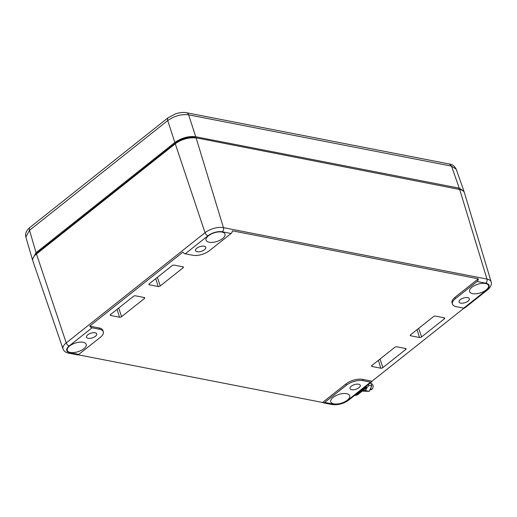 <?xml version="1.0" encoding="UTF-8"?>
<svg xmlns="http://www.w3.org/2000/svg" width="517" height="517" viewBox="0 0 517 517"><rect width="100%" height="100%" fill="white"/><g stroke="black" fill="none" stroke-linecap="round" stroke-linejoin="round"><path stroke-width="0.78" d="M194.754 137.548L459.684 189.48A15.374 7.005 -17.8 0 1 461.248 189.901A15.374 7.005 -17.8 0 1 464.428 192.712L491.15 281.914A13.545 6.172 -17.8 0 0 486.969 279.07L459.684 189.48L194.754 137.548A13.836 6.301 -17.8 0 0 175.948 142.705L37.153 252.91L36.474 253.996A15.374 7.005 -17.8 0 0 33.779 256.762A15.374 7.005 -17.8 0 0 32.836 260.898L63.035 348.988A13.545 6.172 -17.8 0 1 66.241 342.907L36.474 253.996L175.269 143.797A15.374 7.005 -17.8 0 1 196.163 138.065L223.447 227.654A3.076 2.107 101 0 1 222.291 231.79L231.073 233.503A3.076 2.107 101 0 0 232.372 230.834L478.328 278.825A3.076 2.107 101 0 1 477.029 281.487L485.812 283.2A3.076 2.107 -79 0 0 486.969 279.07L223.447 227.654A13.545 6.172 -17.8 0 0 205.036 232.702L175.269 143.797L175.948 142.705M485.812 283.2A10.476 4.769 -17.8 0 1 486.536 290.024A3.076 1.745 -128.4 0 0 487.615 289.824L464.809 307.932A3.076 1.745 -128.4 0 1 463.736 308.132L456.252 306.671A12.298 5.603 -17.8 0 1 452.478 304.132A12.298 5.603 -17.8 0 1 455.399 298.658L477.029 281.487M464.001 308.164L372.027 381.191A3.076 1.745 -128.4 0 1 371.62 381.927A3.076 1.745 -128.4 0 1 370.547 382.121L363.063 380.661A12.298 5.603 -17.8 0 0 346.351 385.249L324.721 402.413A3.076 2.107 101 0 1 323.299 402.827A3.076 2.107 101 0 1 322.589 402.478L345.931 383.944L346.351 385.249M338.04 403.893A9.933 4.524 -17.8 0 1 330.79 401.767A9.933 4.524 -17.8 0 1 342.48 393.637A9.933 4.524 -17.8 0 1 349.705 395.692A9.933 4.524 -17.8 0 1 338.04 403.893M353.932 389.74A5.383 2.449 -17.8 0 1 350.003 388.584A5.383 2.449 -17.8 0 1 356.336 384.183A5.383 2.449 -17.8 0 1 360.252 385.294A5.383 2.449 -17.8 0 1 353.932 389.74M476.836 293.695A9.933 4.524 -17.8 0 1 469.585 291.562A9.933 4.524 -17.8 0 1 481.275 283.439A9.933 4.524 -17.8 0 1 488.5 285.494A9.933 4.524 -17.8 0 1 476.836 293.695M462.98 303.149A5.383 2.449 -17.8 0 1 459.057 301.999A5.383 2.449 -17.8 0 1 465.39 297.598A5.383 2.449 -17.8 0 1 469.3 298.71A5.383 2.449 -17.8 0 1 462.98 303.149M372.027 381.191L362.643 379.362A12.298 5.603 162.2 0 0 345.931 383.944M78.132 354.785L322.589 402.478M78.771 354.429A3.076 2.107 101 0 1 77.343 354.843L68.561 353.13A3.076 2.107 101 0 0 69.982 352.717L78.771 354.429L100.395 337.258A12.298 5.603 162.2 0 0 103.322 331.785A12.298 5.603 162.2 0 0 99.542 329.251L92.058 327.791A3.076 1.745 51.6 0 1 89.738 326.117L182.934 252.122A3.076 1.745 -128.4 0 0 185.254 253.795L192.731 255.256A12.298 5.603 162.2 0 0 209.45 250.674L231.073 233.503M452.478 304.132L452.058 302.826A12.298 5.603 -17.8 0 1 454.986 297.353L478.328 278.825M103.322 331.785L102.902 330.486A12.298 5.603 162.2 0 0 99.122 327.946L89.738 326.117M378.412 360.323L380.809 368.194A1.538 0.698 162.2 0 0 382.897 367.619L405.703 349.518A1.538 0.698 162.2 0 0 406.065 348.826A1.538 0.698 162.2 0 0 405.593 348.516L396.81 346.804A1.538 0.698 162.2 0 0 394.723 347.372L371.917 365.48A1.538 0.698 162.2 0 0 371.549 366.159A1.538 0.698 162.2 0 0 372.027 366.482L371.762 365.622M380.809 368.194L372.027 366.482M444.013 317.768L444.368 318.821A1.538 0.698 162.2 0 0 444.73 318.129A1.538 0.698 162.2 0 0 444.258 317.819L435.476 316.1A1.538 0.698 162.2 0 0 433.388 316.675L410.582 334.783A1.538 0.698 162.2 0 0 410.214 335.462A1.538 0.698 162.2 0 0 410.692 335.785L419.474 337.498A1.538 0.698 162.2 0 0 421.562 336.922L418.692 328.34M444.368 318.821L421.562 336.922M117.088 309.34L119.485 317.212A1.538 0.698 162.2 0 0 121.573 316.637L144.379 298.535A1.538 0.698 162.2 0 0 144.741 297.844A1.538 0.698 162.2 0 0 144.269 297.534L135.486 295.814A1.538 0.698 162.2 0 0 133.392 296.39L110.593 314.498A1.538 0.698 162.2 0 0 110.224 315.176A1.538 0.698 162.2 0 0 110.703 315.499L110.438 314.633M119.485 317.212L110.703 315.499M182.688 266.785L183.037 267.832A1.538 0.698 162.2 0 0 183.406 267.14A1.538 0.698 162.2 0 0 182.934 266.83L174.151 265.118A1.538 0.698 162.2 0 0 172.058 265.693L149.258 283.794A1.538 0.698 162.2 0 0 148.89 284.473A1.538 0.698 162.2 0 0 149.368 284.796L158.15 286.508A1.538 0.698 162.2 0 0 160.238 285.94L157.368 277.358M183.037 267.832L160.238 285.94M213.314 242.279A9.933 4.524 -17.8 0 1 206.063 240.153A9.933 4.524 -17.8 0 1 217.754 232.023A9.933 4.524 -17.8 0 1 224.979 234.078A9.933 4.524 -17.8 0 1 213.314 242.279M199.459 251.734A5.383 2.449 -17.8 0 1 195.536 250.583A5.383 2.449 -17.8 0 1 201.869 246.182A5.383 2.449 -17.8 0 1 205.779 247.294A5.383 2.449 -17.8 0 1 199.459 251.734M90.41 338.325A5.383 2.449 -17.8 0 1 86.481 337.174A5.383 2.449 -17.8 0 1 92.814 332.767A5.383 2.449 -17.8 0 1 96.724 333.885A5.383 2.449 -17.8 0 1 90.41 338.325M74.519 352.484A9.933 4.524 -17.8 0 1 67.268 350.352A9.933 4.524 -17.8 0 1 78.959 342.228A9.933 4.524 -17.8 0 1 86.184 344.283A9.933 4.524 -17.8 0 1 74.519 352.484M33.779 256.762L34.729 255.398A13.836 6.301 -17.8 0 1 37.153 252.91M458.275 188.963A13.836 6.301 -17.8 0 1 459.684 189.345L461.248 189.901M366.042 386.354L366.269 387.059L356.355 394.93L355.457 394.755M365.37 386.884L366.269 387.059M370.398 388.784L372.091 389.114A3.076 2.107 101 0 0 373.1 385.928A3.076 2.107 101 0 0 371.555 383.756L371.025 383.653M370.133 389.32L371.497 389.585A3.076 2.107 101 0 1 370.379 389.792L369.946 389.708M371.296 388.958L371.497 389.585M368.673 385.359L371.768 385.966L369.144 391.356L363.277 391.169M370.702 382.651L371.768 385.966M367.38 387.013L365.403 390.413L362.126 391.182M366.081 389.734L365.629 390.665L364.996 390.684M365.629 390.665L369.144 391.356M354.565 395.46A3.076 1.402 162.2 0 0 358.249 394.264L367.917 386.587A3.076 1.402 162.2 0 0 368.647 385.217A3.076 1.402 162.2 0 0 368.11 384.706M365.739 388.319L362.197 391.182M456.194 169.188C454.514 165.996 452.259 164.277 449.441 164.031L451.509 166.125L459.27 188.175L463.962 191.264L456.194 169.188L451.509 166.125L188.64 114.839C181.37 113.966 174.41 115.879 167.747 120.571L174.849 142.492L36.054 252.697L32.371 259.45L32.674 260.167M463.962 191.264L464.13 192.027M459.27 188.175L195.743 136.759C188.485 135.926 181.525 137.839 174.849 142.492M36.054 252.697L29.54 230.304A4.614 2.617 51.6 0 1 29.986 227.402L168.199 117.669A4.614 2.617 51.6 0 0 167.747 120.571L29.54 230.304L25.85 237.032L32.371 259.45M370.547 382.121L347.741 400.229A10.476 4.769 -17.8 0 1 333.51 404.132A3.076 2.107 101 0 1 332.082 404.54C338.008 405.27 343.585 403.764 348.82 400.029A3.076 1.745 -128.4 0 1 347.741 400.229M486.536 290.024L463.736 308.132M324.721 402.413L333.51 404.132M362.643 379.362L363.063 380.661M455.399 298.658L454.986 297.353M185.254 253.795L208.054 235.694A10.476 4.769 -17.8 0 1 222.291 231.79M69.982 352.717A10.476 4.769 -17.8 0 1 69.259 345.892A3.076 1.745 51.6 0 1 66.241 342.907L205.036 232.702A3.076 1.745 51.6 0 0 208.054 235.694M69.259 345.892L92.058 327.791M99.122 327.946L99.542 329.251M380.027 359.044L382.897 367.619M405.347 348.471L405.703 349.518M410.427 334.919L410.692 335.785M417.077 329.626L419.474 337.498M118.703 308.061L121.573 316.637M144.023 297.482L144.379 298.535M149.103 283.936L149.368 284.796M155.753 278.637L158.15 286.508M449.441 164.031L186.572 112.745A4.614 3.167 101 0 1 188.64 114.839L195.743 136.759M371.62 381.927L348.82 400.029M487.615 289.824C488.345 289.649 492.572 285.054 491.15 281.914M323.299 402.827L332.082 404.54M63.035 348.988C63.856 351.166 65.698 352.549 68.561 353.13M368.408 384.474L368.647 385.217M29.986 227.402C26.399 230.298 25.016 233.51 25.85 237.032M186.572 112.745C185.603 112.493 182.055 111.898 175.838 113.721L168.199 117.669"/></g></svg>
